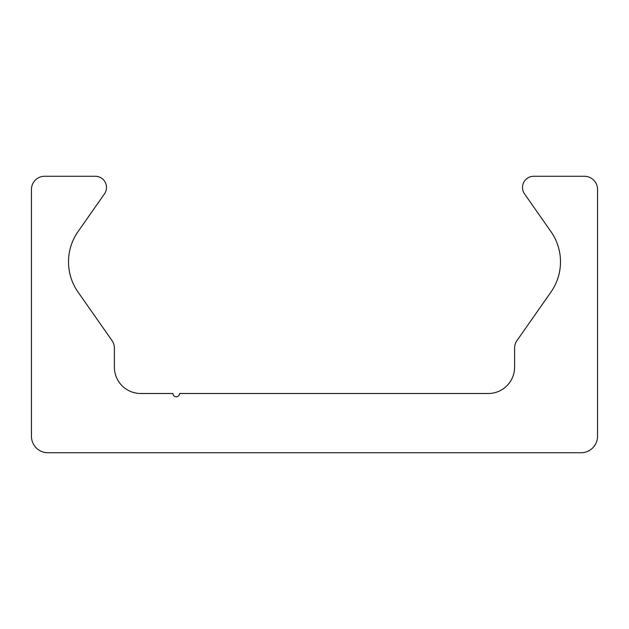 <?xml version="1.0" encoding="UTF-8"?>
<svg xmlns="http://www.w3.org/2000/svg" width="629" height="629" viewBox="0 0 629 629"><rect width="100%" height="100%" fill="white"/><g stroke="black" fill="none" stroke-linecap="round" stroke-linejoin="round"><path stroke-width="0.94" d="M47.906 452.731A16.456 16.456 0 0 1 31.45 436.274L31.45 189.431A13.162 13.162 0 0 1 44.612 176.269L95.301 176.269A11.188 11.188 0 0 1 104.469 193.874L78.027 231.637A52.663 52.663 0 0 0 78.027 292.045L112.009 340.572A13.162 13.162 0 0 1 114.392 348.128L114.392 367.163A26.332 26.332 0 0 0 140.723 393.495L172.975 393.495A3.294 3.294 0 0 0 176.269 396.781A3.294 3.294 0 0 0 179.556 393.495L488.277 393.495A26.332 26.332 0 0 0 514.608 367.163L514.608 348.128A13.162 13.162 0 0 1 516.991 340.572L550.973 292.045A52.663 52.663 0 0 0 550.973 231.637L524.531 193.874A11.188 11.188 0 0 1 533.699 176.269L584.388 176.269A13.162 13.162 0 0 1 597.55 189.431L597.55 436.274A16.456 16.456 0 0 1 581.094 452.731L47.906 452.731"/></g></svg>
